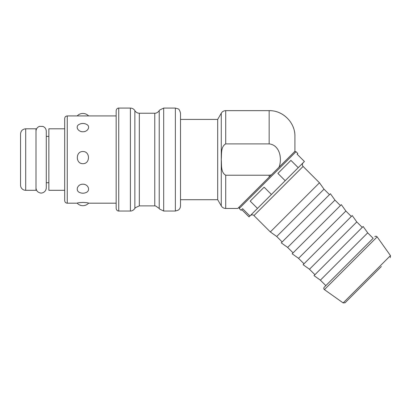 <?xml version="1.0" encoding="UTF-8"?>
<svg xmlns="http://www.w3.org/2000/svg" width="411" height="411" viewBox="0 0 411 411"><rect width="100%" height="100%" fill="white"/><g stroke="black" fill="none" stroke-linecap="round" stroke-linejoin="round"><path stroke-width="0.62" d="M271.409 194.475L257.476 208.408L250.196 201.128L264.129 187.195L271.409 194.475L285.177 180.706L277.898 173.427L290.931 160.393L298.211 167.667L304.407 161.472L297.127 154.192L297.816 153.503L295.997 151.685L294.543 151.685M295.997 151.685L239.217 208.464L241.036 210.283L242.624 208.701L249.903 215.981L257.476 208.408M249.903 215.981L249.004 216.874L241.725 209.595M298.211 167.667L285.177 180.706M282.167 241.951L276.706 236.489L270.335 231.943L319.475 182.803L303.097 166.424C302.1 165.212 302.1 163.999 303.097 162.787M276.706 236.489L324.022 189.173L319.475 182.803M327.773 196.345L330.393 193.725L334.944 200.095L287.628 247.412L281.258 242.86L327.773 196.345M338.695 207.262L341.315 204.642L345.862 211.013L298.545 258.329L292.175 253.782L338.695 207.262M349.612 218.184L352.232 215.564L356.784 221.93L354.261 224.457L309.462 269.251L303.097 264.699L349.612 218.184M360.529 229.102L363.149 226.482L367.701 232.852L320.385 280.168L314.014 275.617L360.529 229.102M370.64 240.836L373.162 238.313L367.701 232.852M320.385 280.168L325.846 285.63L324.207 287.263L373.162 238.313M343.134 302.917L324.402 289.616L377.149 236.87L390.45 255.601L343.134 302.917L345.117 302.748L381.351 266.518M180.506 119.406L217.696 119.406L217.696 199.705L221.262 205.885L221.262 159.555C221.74 154.454 220.579 146.655 225.721 143.901L269.169 143.901C279.778 144.975 282.434 158.867 278.966 167.262L294.908 151.32L294.908 136.395C295.293 122.678 282.881 110.271 269.169 110.657L269.169 143.901M64.686 128.802L48.863 128.802L48.863 190.314L64.686 190.314M25.698 128.802L35.993 128.802L35.993 190.314L25.698 190.314A5.148 5.148 0 0 1 20.55 185.166L20.55 133.95C20.853 130.821 22.569 129.105 25.698 128.802L25.698 190.314M130.41 211.033L118.733 211.033L118.733 108.083L130.41 108.083L130.41 211.033C130.015 211.002 132.517 211.567 134.865 208.459L135.43 207.668L139.324 205.885L139.324 113.231L154.767 113.231C154.372 113.2 156.874 113.77 159.227 110.657L159.648 110.035L163.681 108.083L175.358 108.083L177.978 108.802C179.021 109.043 179.864 110.523 180.506 113.231L180.506 205.885C180.455 207.673 179.705 209.091 178.251 210.139L175.358 211.033L175.358 108.083M67.26 115.933C65.698 116.087 64.84 116.945 64.686 118.507L64.686 200.609C64.84 202.171 65.698 203.029 67.26 203.183L67.26 115.933L116.159 115.933M118.733 108.083C118.748 107.97 116.57 108.036 116.159 110.657L116.159 208.459C116.57 211.079 118.748 211.141 118.733 211.033M82.894 202.438C86.536 202.618 88.442 202.854 88.617 203.147A7.722 7.722 0 0 1 77.176 203.147C77.35 202.854 79.256 202.618 82.894 202.438M82.894 184.2C88.735 184.19 90.728 191.161 85.678 192.687A7.722 7.722 0 0 1 80.114 192.687C75.064 191.161 77.057 184.19 82.894 184.2M82.894 151.531C90.322 151.289 90.322 163.881 82.894 163.686C75.47 163.881 75.47 151.289 82.894 151.531M86.731 124.471C90.584 126.331 88.093 131.787 82.894 131.767C77.7 131.787 75.208 126.331 79.061 124.471A7.722 7.722 0 0 1 86.731 124.476M225.721 175.214L225.721 208.459L237.769 208.459L271.291 174.937L269.169 175.214L225.721 175.214C220.579 172.461 221.74 164.657 221.262 159.555L221.262 113.231L217.696 119.406M271.291 174.937L278.966 167.262M270.335 231.943L253.957 215.564L303.097 166.424M134.865 208.459L134.865 110.657C134.012 109.244 132.763 108.401 131.135 108.134L130.41 108.083M139.324 205.885L154.767 205.885L154.767 113.231M154.767 205.885L155.599 205.952L159.227 208.459L159.227 110.657M159.227 208.459L159.663 209.101L163.681 211.033L163.681 108.083M269.169 175.214L269.169 177.059M225.721 143.901L225.721 110.657L269.169 110.657M253.957 215.564C254.219 215.713 252.703 213.931 250.32 215.564M329.483 194.634L324.022 189.173M340.4 205.551L334.944 200.095M293.084 252.868L287.628 247.412M351.323 216.474L345.862 211.013M304.006 263.79L298.545 258.329M362.24 227.391L356.784 221.93M314.924 274.707L309.462 269.251M377.149 236.87C376.44 236.084 375.654 236.017 374.796 236.674M324.402 289.616C323.616 288.892 323.549 288.111 324.207 287.263M390.45 255.601L390.28 257.584M239.217 208.464L239.217 207.01M180.506 199.705L217.696 199.705M46.289 182.72L48.863 182.72M46.289 136.395L48.863 136.395M139.324 113.231C137.382 113.164 135.892 112.306 134.865 110.657M175.358 211.033L163.681 211.033M116.159 203.183L88.586 203.183M77.206 203.183L67.26 203.183M88.586 115.933A7.722 7.722 0 0 0 77.206 115.933M225.721 208.459C223.774 208.392 222.289 207.534 221.262 205.885M225.721 110.657C223.774 110.718 222.289 111.576 221.262 113.231M46.289 131.253L46.289 131.248C46.176 128.967 45.076 127.364 42.991 126.444L39.543 126.352C37.303 127.22 36.122 128.849 35.993 131.248M46.289 131.248L46.289 187.868C45.975 192.348 41.655 193.627 40.052 192.898C37.519 192.173 36.168 190.493 35.993 187.868"/></g></svg>
